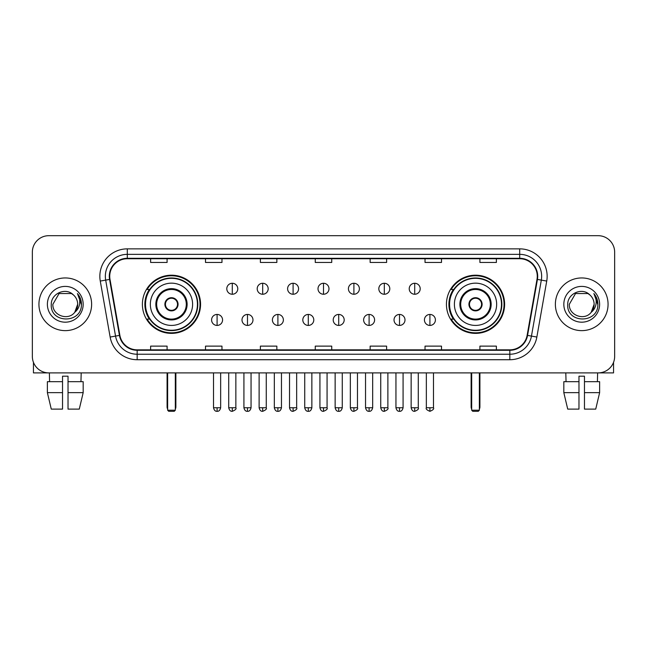 <?xml version="1.0" encoding="UTF-8"?>
<svg xmlns="http://www.w3.org/2000/svg" width="647" height="647" viewBox="0 0 647 647"><rect width="100%" height="100%" fill="white"/><g stroke="black" fill="none" stroke-linecap="round" stroke-linejoin="round"><path stroke-width="0.97" d="M446.438 304.292A29.091 29.091 0 0 0 475.521 333.375A29.091 29.091 0 0 0 504.611 304.292A29.091 29.091 0 0 0 475.521 275.201A29.091 29.091 0 0 0 446.438 304.292M142.389 304.292A29.091 29.091 0 0 0 171.479 333.375A29.091 29.091 0 0 0 200.562 304.292A29.091 29.091 0 0 0 171.479 275.201A29.091 29.091 0 0 0 142.389 304.292M149.368 319.108A26.616 26.616 0 0 1 149.368 289.476M453.41 319.108A26.616 26.616 0 0 1 453.41 289.476M32.35 252.152L32.35 356.432A16.466 16.466 0 0 0 48.816 372.89L598.184 372.89A16.466 16.466 0 0 0 614.65 356.432L614.65 252.152A16.466 16.466 0 0 0 598.184 235.686L48.816 235.686A16.466 16.466 0 0 0 32.35 252.152L32.35 356.432M38.933 304.292A26.341 26.341 0 0 0 65.282 330.633A26.341 26.341 0 0 0 91.623 304.292A26.341 26.341 0 0 0 65.282 277.951A26.341 26.341 0 0 0 38.933 304.292A26.341 26.341 0 0 0 65.282 330.633A26.341 26.341 0 0 0 91.623 304.292A26.341 26.341 0 0 0 65.282 277.951A26.341 26.341 0 0 0 38.933 304.292M555.377 304.292A26.341 26.341 0 0 0 581.718 330.633A26.341 26.341 0 0 0 608.067 304.292A26.341 26.341 0 0 0 581.718 277.951A26.341 26.341 0 0 0 555.377 304.292A26.341 26.341 0 0 0 581.718 330.633A26.341 26.341 0 0 0 608.067 304.292A26.341 26.341 0 0 0 581.718 277.951A26.341 26.341 0 0 0 555.377 304.292M109.731 276.301A17.566 17.566 0 0 1 127.297 258.735L519.703 258.735A17.566 17.566 0 0 1 537.002 279.35L527.127 335.332A17.566 17.566 0 0 1 509.836 349.841L137.164 349.841A17.566 17.566 0 0 1 119.873 335.332L109.998 279.35A17.566 17.566 0 0 1 109.731 276.301M109.294 276.301A18.003 18.003 0 0 0 109.569 279.431L119.436 335.405A18.003 18.003 0 0 0 137.164 350.286L509.836 350.286A18.003 18.003 0 0 0 527.564 335.405L537.431 279.431A18.003 18.003 0 0 0 519.703 258.299L127.297 258.299A18.003 18.003 0 0 0 109.294 276.301M100.269 281.065A27.441 27.441 0 0 1 127.297 248.86L519.703 248.86A27.441 27.441 0 0 1 546.731 281.065L536.856 337.047A27.441 27.441 0 0 1 509.836 359.724L137.164 359.724A27.441 27.441 0 0 1 110.144 337.047L100.269 281.065L105.679 280.111A21.949 21.949 0 0 1 127.297 254.352L519.703 254.352A21.949 21.949 0 0 1 541.321 280.111L531.454 336.092A21.949 21.949 0 0 1 509.836 354.232L137.164 354.232A21.949 21.949 0 0 1 115.546 336.092L105.679 280.111A21.949 21.949 0 0 1 105.34 276.301M598.184 235.686L48.816 235.686M48.816 372.89L598.184 372.89M614.65 356.432L614.65 252.152M527.564 335.405L531.454 336.092L541.321 280.111L546.731 281.065M315.267 258.735L315.267 262.456L331.733 262.456L331.733 258.735M260.385 258.735L260.385 262.456L276.851 262.456L276.851 258.735M205.503 258.735L205.503 262.456L221.97 262.456L221.97 258.735M150.622 258.735L150.622 262.456L167.088 262.456L167.088 258.735M370.149 258.735L370.149 262.456L386.615 262.456L386.615 258.735M425.03 258.735L425.03 262.456L441.497 262.456L441.497 258.735M479.912 258.735L479.912 262.456L496.378 262.456L496.378 258.735M331.733 349.841L331.733 346.129L315.267 346.129L315.267 349.841M276.851 349.841L276.851 346.129L260.385 346.129L260.385 349.841M221.97 349.841L221.97 346.129L205.503 346.129L205.503 349.841M167.088 349.841L167.088 346.129L150.622 346.129L150.622 349.841M386.615 349.841L386.615 346.129L370.149 346.129L370.149 349.841M441.497 349.841L441.497 346.129L425.03 346.129L425.03 349.841M496.378 349.841L496.378 346.129L479.912 346.129L479.912 349.841M73.402 294.919C65.792 286.945 51.137 293.512 51.275 304.292C49.884 323.435 80.924 323.937 81.425 305.222L81.457 304.292C81.409 300.224 80.058 296.649 77.397 293.576C79.419 296.892 80.131 300.467 79.532 304.292C78.95 307.543 77.373 310.204 74.785 312.258C68.202 321.163 52.229 315.469 52.876 304.292L59.079 293.552L71.477 293.552L73.402 294.919A12.406 12.406 0 0 1 77.68 304.292L74.785 312.258A12.406 12.406 0 0 0 77.68 304.292L74.753 312.299M47.385 304.292A17.89 17.89 0 0 0 65.282 322.182A17.89 17.89 0 0 0 83.172 304.292A17.89 17.89 0 0 0 65.282 286.403A17.89 17.89 0 0 0 47.385 304.292M77.519 293.714L81.449 304.761M33.45 362.344L33.45 372.89L97.115 372.89M47.377 381.673L47.377 392.648L51.275 409.114L47.377 392.648L47.377 381.673L62.533 381.673L62.533 376.19L68.024 376.19L68.024 381.673L83.18 381.673L83.18 392.648L79.282 409.114L83.18 392.648L68.024 392.648L68.024 381.673M81.198 372.89L80.956 381.673M62.533 381.673L62.533 409.114L51.275 409.114M47.377 392.648L62.533 392.648M79.282 409.114L68.024 409.114L68.024 392.648M49.366 372.89L49.601 381.673M150.347 304.292A21.133 21.133 0 0 1 171.479 283.16A21.133 21.133 0 0 1 192.604 304.292A21.133 21.133 0 0 1 171.479 325.425A21.133 21.133 0 0 1 150.347 304.292A21.133 21.133 0 0 0 171.479 325.425A21.133 21.133 0 0 0 192.604 304.292M156.655 304.292A14.816 14.816 0 0 0 171.479 319.108A14.816 14.816 0 0 0 186.296 304.292A14.816 14.816 0 0 0 171.479 289.476A14.816 14.816 0 0 0 156.655 304.292M149.7 289.476A26.341 26.341 0 0 0 149.7 319.108M197.432 304.292A25.961 25.961 0 0 0 171.479 278.331A25.961 25.961 0 0 0 145.518 304.292A25.961 25.961 0 0 0 171.479 330.253A25.961 25.961 0 0 0 197.432 304.292M164.888 304.292A6.583 6.583 0 0 0 171.479 310.875A6.583 6.583 0 0 0 178.062 304.292A6.583 6.583 0 0 0 171.479 297.709A6.583 6.583 0 0 0 164.888 304.292M200.012 304.292A28.541 28.541 0 0 1 147.087 319.108L149.732 319.108A26.317 26.317 0 0 0 188.884 324.026A26.317 26.317 0 0 0 188.884 284.559A26.317 26.317 0 0 0 149.732 289.476L147.087 289.476A28.541 28.541 0 0 1 200.012 304.292M165.098 302.642L165.325 302.642A6.365 6.365 0 0 1 177.626 302.642L177.286 302.642A6.033 6.033 0 0 1 171.479 310.325A6.033 6.033 0 0 1 165.664 302.642A6.033 6.033 0 0 1 177.286 302.642L177.852 302.642M177.852 305.934L177.626 305.934A6.365 6.365 0 0 1 165.325 305.934L165.098 305.934M167.638 372.89L167.638 410.214L175.321 410.214L175.321 372.89M167.638 410.214L168.73 411.314L174.221 411.314L175.321 410.214M454.396 304.292A21.133 21.133 0 0 1 475.521 283.16A21.133 21.133 0 0 1 496.653 304.292A21.133 21.133 0 0 1 475.521 325.425A21.133 21.133 0 0 1 454.396 304.292A21.133 21.133 0 0 0 475.521 325.425A21.133 21.133 0 0 0 496.653 304.292M460.704 304.292A14.816 14.816 0 0 0 475.521 319.108A14.816 14.816 0 0 0 490.345 304.292A14.816 14.816 0 0 0 475.521 289.476A14.816 14.816 0 0 0 460.704 304.292M453.741 289.476A26.341 26.341 0 0 0 453.741 319.108M501.482 304.292A25.961 25.961 0 0 0 475.521 278.331A25.961 25.961 0 0 0 449.568 304.292A25.961 25.961 0 0 0 475.521 330.253A25.961 25.961 0 0 0 501.482 304.292M468.938 304.292A6.583 6.583 0 0 0 475.521 310.875A6.583 6.583 0 0 0 482.112 304.292A6.583 6.583 0 0 0 475.521 297.709A6.583 6.583 0 0 0 468.938 304.292M504.062 304.292A28.541 28.541 0 0 1 451.137 319.108L453.782 319.108A26.317 26.317 0 0 0 492.933 324.026A26.317 26.317 0 0 0 492.933 284.559A26.317 26.317 0 0 0 453.782 289.476L451.137 289.476A28.541 28.541 0 0 1 504.062 304.292M469.148 302.642L469.374 302.642A6.365 6.365 0 0 1 481.675 302.642L481.336 302.642A6.033 6.033 0 0 1 475.521 310.325A6.033 6.033 0 0 1 469.714 302.642A6.033 6.033 0 0 1 481.336 302.642L481.902 302.642M481.902 305.934L481.336 305.934A6.033 6.033 0 0 1 469.714 305.934L469.148 305.934M481.336 305.934L481.675 305.934A6.365 6.365 0 0 1 469.374 305.934L469.714 305.934M471.679 372.89L471.679 410.214L479.362 410.214L479.362 372.89M471.679 410.214L472.779 411.314L478.27 411.314L479.362 410.214M232.289 283.273A5.491 5.491 0 0 0 226.798 288.756A5.491 5.491 0 0 0 232.289 294.248A5.491 5.491 0 0 0 237.772 288.756A5.491 5.491 0 0 0 232.289 283.273L232.289 294.248A5.491 5.491 0 0 0 237.772 288.756A5.491 5.491 0 0 0 232.289 283.273M262.69 283.273A5.491 5.491 0 0 0 257.199 288.756A5.491 5.491 0 0 0 262.69 294.248A5.491 5.491 0 0 0 268.182 288.756A5.491 5.491 0 0 0 262.69 283.273L262.69 294.248A5.491 5.491 0 0 0 268.182 288.756A5.491 5.491 0 0 0 262.69 283.273M293.099 283.273A5.491 5.491 0 0 0 287.608 288.756A5.491 5.491 0 0 0 293.099 294.248A5.491 5.491 0 0 0 298.582 288.756A5.491 5.491 0 0 0 293.099 283.273L293.099 294.248A5.491 5.491 0 0 0 298.582 288.756A5.491 5.491 0 0 0 293.099 283.273M323.5 283.273A5.491 5.491 0 0 0 318.009 288.756A5.491 5.491 0 0 0 323.5 294.248A5.491 5.491 0 0 0 328.991 288.756A5.491 5.491 0 0 0 323.5 283.273L323.5 294.248A5.491 5.491 0 0 0 328.991 288.756A5.491 5.491 0 0 0 323.5 283.273M353.901 283.273A5.491 5.491 0 0 0 348.418 288.756A5.491 5.491 0 0 0 353.901 294.248A5.491 5.491 0 0 0 359.392 288.756A5.491 5.491 0 0 0 353.901 283.273L353.901 294.248A5.491 5.491 0 0 0 359.392 288.756A5.491 5.491 0 0 0 353.901 283.273M384.31 283.273A5.491 5.491 0 0 0 378.818 288.756A5.491 5.491 0 0 0 384.31 294.248A5.491 5.491 0 0 0 389.801 288.756A5.491 5.491 0 0 0 384.31 283.273L384.31 294.248A5.491 5.491 0 0 0 389.801 288.756A5.491 5.491 0 0 0 384.31 283.273M414.711 283.273A5.491 5.491 0 0 0 409.227 288.756A5.491 5.491 0 0 0 414.711 294.248A5.491 5.491 0 0 0 420.202 288.756A5.491 5.491 0 0 0 414.711 283.273L414.711 294.248A5.491 5.491 0 0 0 420.202 288.756A5.491 5.491 0 0 0 414.711 283.273M217.085 314.442A5.491 5.491 0 0 0 211.593 319.933A5.491 5.491 0 0 0 217.085 325.425A5.491 5.491 0 0 0 222.568 319.933A5.491 5.491 0 0 0 217.085 314.442L217.085 325.425A5.491 5.491 0 0 0 222.568 319.933A5.491 5.491 0 0 0 217.085 314.442M247.486 314.442A5.491 5.491 0 0 0 242.002 319.933A5.491 5.491 0 0 0 247.486 325.425A5.491 5.491 0 0 0 252.977 319.933A5.491 5.491 0 0 0 247.486 314.442L247.486 325.425A5.491 5.491 0 0 0 252.977 319.933A5.491 5.491 0 0 0 247.486 314.442M277.895 314.442A5.491 5.491 0 0 0 272.403 319.933A5.491 5.491 0 0 0 277.895 325.425A5.491 5.491 0 0 0 283.378 319.933A5.491 5.491 0 0 0 277.895 314.442L277.895 325.425A5.491 5.491 0 0 0 283.378 319.933A5.491 5.491 0 0 0 277.895 314.442M308.296 314.442A5.491 5.491 0 0 0 302.812 319.933A5.491 5.491 0 0 0 308.296 325.425A5.491 5.491 0 0 0 313.787 319.933A5.491 5.491 0 0 0 308.296 314.442L308.296 325.425A5.491 5.491 0 0 0 313.787 319.933A5.491 5.491 0 0 0 308.296 314.442M338.704 314.442A5.491 5.491 0 0 0 333.213 319.933A5.491 5.491 0 0 0 338.704 325.425A5.491 5.491 0 0 0 344.188 319.933A5.491 5.491 0 0 0 338.704 314.442L338.704 325.425A5.491 5.491 0 0 0 344.188 319.933A5.491 5.491 0 0 0 338.704 314.442M369.105 314.442A5.491 5.491 0 0 0 363.622 319.933A5.491 5.491 0 0 0 369.105 325.425A5.491 5.491 0 0 0 374.597 319.933A5.491 5.491 0 0 0 369.105 314.442L369.105 325.425A5.491 5.491 0 0 0 374.597 319.933A5.491 5.491 0 0 0 369.105 314.442M399.514 314.442A5.491 5.491 0 0 0 394.023 319.933A5.491 5.491 0 0 0 399.514 325.425A5.491 5.491 0 0 0 404.998 319.933A5.491 5.491 0 0 0 399.514 314.442L399.514 325.425A5.491 5.491 0 0 0 404.998 319.933A5.491 5.491 0 0 0 399.514 314.442M429.915 314.442A5.491 5.491 0 0 0 424.432 319.933A5.491 5.491 0 0 0 429.915 325.425A5.491 5.491 0 0 0 435.407 319.933A5.491 5.491 0 0 0 429.915 314.442L429.915 325.425A5.491 5.491 0 0 0 435.407 319.933A5.491 5.491 0 0 0 429.915 314.442M613.55 362.344L613.55 372.89L549.885 372.89M578.976 381.673L578.976 392.648L563.82 392.648L567.718 409.114L563.82 392.648L563.82 381.673L578.976 381.673L578.976 376.19L584.467 376.19L584.467 381.673L599.623 381.673L599.623 392.648L595.725 409.114L599.623 392.648L584.467 392.648L584.467 381.673M597.634 372.89L597.399 381.673M578.976 392.648L578.976 409.114L567.718 409.114M595.725 409.114L584.467 409.114L584.467 392.648M565.802 372.89L566.044 381.673M589.846 294.919C582.235 286.945 567.581 293.512 567.718 304.292C566.319 323.435 597.367 323.937 597.868 305.222L597.893 304.292C597.852 300.224 596.494 296.649 593.833 293.576C595.863 296.892 596.574 300.467 595.976 304.292C595.394 307.543 593.809 310.204 591.229 312.258C584.637 321.163 568.673 315.469 569.32 304.292L575.523 293.552L587.921 293.552L589.846 294.919A12.406 12.406 0 0 1 594.124 304.292L591.229 312.258A12.406 12.406 0 0 0 594.124 304.292L591.196 312.299M563.828 304.292A17.89 17.89 0 0 0 581.718 322.182A17.89 17.89 0 0 0 599.615 304.292A17.89 17.89 0 0 0 581.718 286.403A17.89 17.89 0 0 0 563.828 304.292M593.954 293.714L597.893 304.761M519.703 248.86L519.703 258.299M105.679 280.111L109.569 279.431M137.164 359.724L137.164 350.286M509.836 350.286L509.836 359.724M110.144 337.047L119.436 335.405M537.431 279.431L541.321 280.111M127.297 248.86L127.297 258.299M531.454 336.092L536.856 337.047M187.12 304.292A15.641 15.641 0 0 0 171.479 288.651A15.641 15.641 0 0 0 155.838 304.292A15.641 15.641 0 0 0 171.479 319.933A15.641 15.641 0 0 0 187.12 304.292M167.088 372.89L167.088 406.923L167.638 406.923M175.321 406.923L175.871 406.923L175.871 372.89M491.162 304.292A15.641 15.641 0 0 0 475.521 288.651A15.641 15.641 0 0 0 459.88 304.292A15.641 15.641 0 0 0 475.521 319.933A15.641 15.641 0 0 0 491.162 304.292M471.129 372.89L471.129 406.923L471.679 406.923M479.362 406.923L479.912 406.923L479.912 372.89M232.289 407.747L228.714 407.747C229.337 410.287 230.534 411.476 232.289 411.314L232.289 407.747L235.856 407.747L235.856 372.89M262.69 407.747L259.123 407.747C259.746 410.287 260.935 411.476 262.69 411.314L262.69 407.747L266.257 407.747L266.257 372.89M293.099 407.747L289.524 407.747C290.147 410.287 291.336 411.476 293.099 411.314L293.099 407.747L296.666 407.747L296.666 372.89M323.5 407.747L319.933 407.747C320.556 410.287 321.745 411.476 323.5 411.314L323.5 407.747L327.067 407.747L327.067 372.89M353.901 407.747L350.334 407.747C350.957 410.287 352.146 411.476 353.901 411.314L353.901 407.747L357.476 407.747L357.476 372.89M384.31 407.747L380.743 407.747C381.366 410.287 382.555 411.476 384.31 411.314L384.31 407.747L387.877 407.747L387.877 372.89M414.711 407.747L411.144 407.747C411.767 410.287 412.956 411.476 414.711 411.314L414.711 407.747L418.286 407.747L418.286 372.89M217.085 407.747L213.518 407.747C214.141 410.287 215.33 411.476 217.085 411.314L217.085 407.747L220.651 407.747L220.651 372.89M247.486 407.747L243.919 407.747C244.542 410.287 245.731 411.476 247.486 411.314L247.486 407.747L251.052 407.747L251.052 372.89M277.895 407.747L274.328 407.747C274.951 410.287 276.14 411.476 277.895 411.314L277.895 407.747L281.461 407.747L281.461 372.89M308.296 407.747L304.729 407.747C305.352 410.287 306.541 411.476 308.296 411.314L308.296 407.747L311.862 407.747L311.862 372.89M338.704 407.747L335.138 407.747C335.761 410.287 336.95 411.476 338.704 411.314L338.704 407.747L342.271 407.747L342.271 372.89M369.105 407.747L365.539 407.747C366.162 410.287 367.35 411.476 369.105 411.314L369.105 407.747L372.672 407.747L372.672 372.89M399.514 407.747L395.948 407.747C396.571 410.287 397.759 411.476 399.514 411.314L399.514 407.747L403.081 407.747L403.081 372.89M429.915 407.747L426.349 407.747C425.629 408.888 426.818 410.077 429.915 411.314L429.915 407.747L433.482 407.747L433.482 372.89M167.088 406.923A4.392 4.392 0 0 0 167.638 409.05M175.321 409.05A4.392 4.392 0 0 0 175.871 406.923M471.129 406.923A4.392 4.392 0 0 0 471.679 409.05M479.362 409.05A4.392 4.392 0 0 0 479.912 406.923M228.714 407.747L228.714 372.89M235.856 407.747C236.576 408.888 235.387 410.077 232.289 411.314M259.123 407.747L259.123 372.89M266.257 407.747C266.985 408.888 265.796 410.077 262.69 411.314M289.524 407.747L289.524 372.89M296.666 407.747C297.385 408.888 296.197 410.077 293.099 411.314M319.933 407.747L319.933 372.89M327.067 407.747C327.794 408.888 326.606 410.077 323.5 411.314M350.334 407.747L350.334 372.89M357.476 407.747C358.195 408.888 357.007 410.077 353.901 411.314M380.743 407.747L380.743 372.89M387.877 407.747C388.604 408.888 387.416 410.077 384.31 411.314M411.144 407.747L411.144 372.89M418.286 407.747C419.005 408.888 417.816 410.077 414.711 411.314M213.518 407.747L213.518 372.89M220.651 407.747C220.029 410.287 218.84 411.476 217.085 411.314M243.919 407.747L243.919 372.89M251.052 407.747C250.429 410.287 249.241 411.476 247.486 411.314M274.328 407.747L274.328 372.89M281.461 407.747C280.838 410.287 279.65 411.476 277.895 411.314M304.729 407.747L304.729 372.89M311.862 407.747C311.239 410.287 310.05 411.476 308.296 411.314M335.138 407.747L335.138 372.89M342.271 407.747C341.648 410.287 340.459 411.476 338.704 411.314M365.539 407.747L365.539 372.89M372.672 407.747C372.049 410.287 370.86 411.476 369.105 411.314M395.948 407.747L395.948 372.89M403.081 407.747C402.458 410.287 401.269 411.476 399.514 411.314M426.349 407.747L426.349 372.89M433.482 407.747C434.21 408.888 433.021 410.077 429.915 411.314"/></g></svg>
